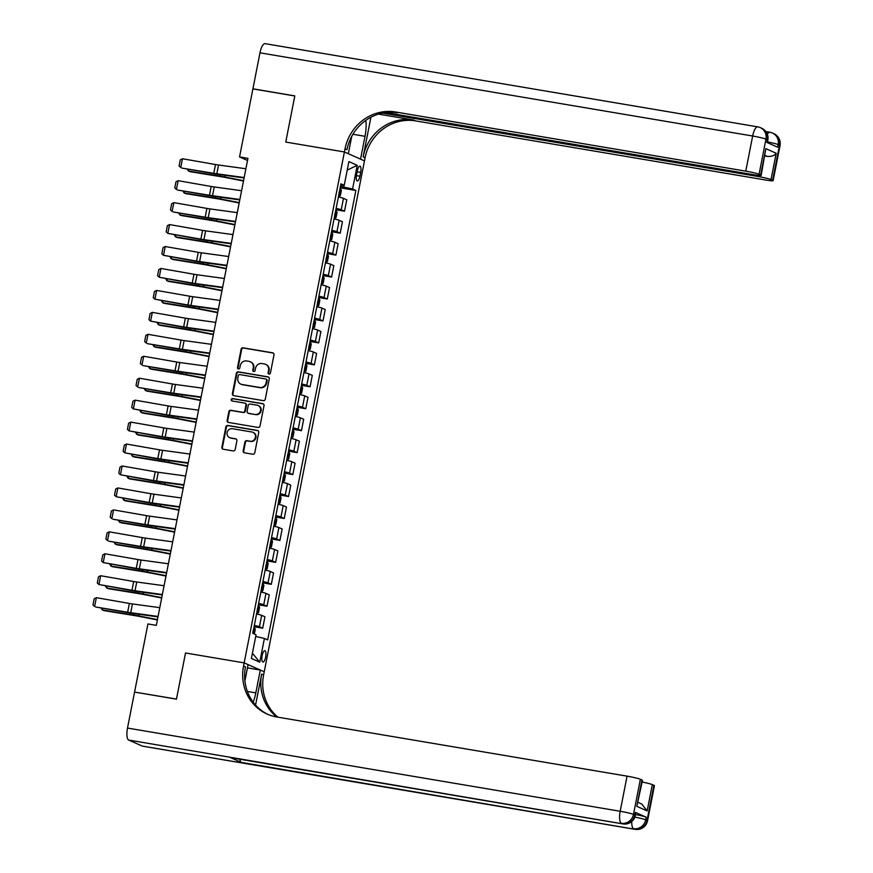 <?xml version="1.0" encoding="UTF-8"?>
<svg xmlns="http://www.w3.org/2000/svg" width="873" height="873" viewBox="0 0 873 873"><rect width="100%" height="100%" fill="white"/><g stroke="black" fill="none" stroke-linecap="round" stroke-linejoin="round"><path stroke-width="1.31" d="M269.015 374.135A1.233 1.168 -66 0 0 270.401 373.12L273.991 354.809A1.757 1.659 -66 0 0 272.682 352.812L243.076 347.814A1.757 1.659 -66 0 0 241.101 349.255L237.5 367.566A1.233 1.168 -66 0 0 238.416 368.973A1.233 1.168 -66 0 0 239.802 367.959L240.271 365.591A5.642 5.325 -66 0 1 246.612 360.964L249.089 361.378A5.642 5.325 -66 0 1 253.268 367.784L252.799 370.152A1.233 1.168 -66 0 0 253.716 371.549A1.233 1.168 -66 0 0 255.102 370.545L255.571 368.166A5.642 5.325 -66 0 1 261.911 363.55L264.377 363.965A5.642 5.325 -66 0 1 268.568 370.37L268.098 372.738A1.233 1.168 -66 0 0 269.015 374.135M265.621 657.151A5.74 1.844 99.6 0 0 264.846 650.712A5.74 1.844 99.6 0 0 262.151 655.601A5.74 1.844 99.6 0 0 262.937 662.04A5.74 1.844 99.6 0 0 265.621 657.151M243.174 450.828A1.757 1.659 -66 0 0 244.484 452.825L252.788 454.233A1.757 1.659 -66 0 0 254.774 452.781L258.757 432.451A1.757 1.659 -66 0 0 257.459 430.444L227.842 425.446A1.757 1.659 -66 0 0 225.867 426.897L221.873 447.227A1.757 1.659 -66 0 0 223.182 449.235L233.211 450.926A1.757 1.659 -66 0 0 235.197 449.475L236.899 440.778A1.757 1.659 -66 0 0 235.601 438.781L230.625 437.94A4.714 4.452 -66 0 1 227.264 432.048A4.714 4.452 -66 0 1 232.436 428.719L251.926 432.004A4.714 4.452 -66 0 1 255.276 437.897A4.714 4.452 -66 0 1 250.114 441.225L246.863 440.679A1.757 1.659 -66 0 0 244.887 442.12L243.174 450.828L243.72 451.068A1.757 1.659 -66 0 0 244.385 452.814M142.234 746.077L634.911 829.263A10.771 3.459 99.6 0 0 635.184 829.35L142.517 746.153A10.771 3.459 -80.4 0 1 142.234 746.077L128.691 740.053A10.771 3.459 -80.4 0 1 127.502 728.071L134.562 692.082L176.455 699.153L185.513 652.982L176.477 699.066L134.911 692.136M134.584 691.994L147.93 623.955L156.311 625.374L247.932 158.351L239.551 156.933L252.897 88.904L294.801 95.975L285.755 142.059L344.409 151.967L244.167 662.88L185.513 652.982L244.167 662.88L243.545 666.044A44.861 42.34 -66 0 0 267.225 714.114A44.861 42.34 -66 0 0 276.828 717.006L627.065 776.152A10.771 0.84 11.1 0 1 640.378 779.294L633.482 814.411L634.835 815.011L635.358 812.381A10.771 0.84 11.1 0 1 635.871 812.752L635.348 815.382A10.771 0.84 -168.9 0 0 634.835 815.011A10.771 10.16 -66 0 1 622.722 823.85L128.691 740.053M263.308 400.631A1.757 1.659 -66 0 0 265.283 399.19L269.277 378.849A1.757 1.659 -66 0 0 267.967 376.852L238.362 371.854A1.757 1.659 -66 0 0 236.376 373.295L232.393 393.636A1.757 1.659 -66 0 0 233.691 395.633L263.308 400.631M264.017 405.65L260.034 425.991A1.757 1.659 -66 0 1 258.048 427.432L228.442 422.434A1.757 1.659 -66 0 1 227.133 420.437L228.835 411.729A1.757 1.659 -66 0 1 230.821 410.288L242.825 412.307A1.757 1.659 -66 0 0 244.811 410.867L245.946 405.094A1.757 1.659 -66 0 0 244.636 403.086L232.142 400.98A1.233 1.168 -66 0 1 231.258 399.441A1.233 1.168 -66 0 1 232.611 398.568L262.708 403.653A1.757 1.659 -66 0 1 264.017 405.65M357.319 170.879L356.555 174.742A5.565 1.79 99.6 0 0 357.308 180.973A5.565 1.79 99.6 0 0 359.916 176.237L360.68 172.374A5.565 1.79 99.6 0 0 359.916 166.132A5.565 1.79 99.6 0 0 357.319 170.879M385.811 112.584L753.868 174.731A10.771 0.84 -168.9 0 0 761.18 175.364L765.839 148.65L776.195 153.255L771.023 179.587L772.627 180.296L779.513 145.18L778.159 144.58L777.647 147.21L766.8 142.397L767.323 139.767L765.959 139.156L759.074 174.273A10.771 0.84 -168.9 0 0 745.771 171.13L752.657 136.013L259.979 52.827L252.919 88.817L294.812 95.888L285.755 142.059L344.409 151.967L364.467 160.883L264.224 671.795L244.167 662.88L248.096 664.626L244.898 680.929M340.688 185.163L344.235 185.294L340.95 183.832L252.766 633.296L256.051 634.758L251.402 658.46L259.75 662.17L252.417 653.255M344.235 185.294L348.884 161.592L357.232 165.303L352.583 189.005L340.459 186.364M340.175 187.815L355.857 190.467L352.583 189.005M355.857 190.467L267.673 639.92L264.399 638.469L259.75 662.17M239.551 156.933L247.517 160.479M343.711 186.909L344.027 185.283M335.865 209.76L344.519 211.222L346.756 199.808L343.471 198.346A7.18 0.557 -168.9 0 0 338.375 196.982M331.565 231.705L340.208 233.167L342.445 221.753L339.171 220.302A7.18 0.557 -168.9 0 0 334.064 218.927M327.255 253.65L335.909 255.112L338.146 243.698L334.861 242.247A7.18 0.557 -168.9 0 0 329.765 240.872M322.945 275.595L331.598 277.057L333.835 265.643L330.561 264.192A7.18 0.557 -168.9 0 0 325.454 262.817M318.645 297.54L327.288 299.002L329.536 287.588L326.251 286.137A7.18 0.557 -168.9 0 0 321.155 284.762M314.335 319.496L322.988 320.948L325.225 309.544L321.941 308.082A7.18 0.557 -168.9 0 0 316.844 306.707M310.035 341.441L318.678 342.903L320.915 331.489L317.641 330.027A7.18 0.557 -168.9 0 0 312.545 328.652M305.725 363.386L314.378 364.849L316.615 353.434L313.331 351.972A7.18 0.557 -168.9 0 0 308.234 350.608M301.425 385.331L310.068 386.794L312.305 375.379L309.031 373.917A7.18 0.557 -168.9 0 0 303.924 372.553M297.115 407.276L305.768 408.739L308.005 397.324L304.721 395.873A7.18 0.557 -168.9 0 0 299.625 394.498M292.815 429.221L301.458 430.684L303.695 419.269L300.421 417.818A7.18 0.557 -168.9 0 0 295.314 416.443M288.505 451.166L297.147 452.629L299.395 441.214L296.111 439.763A7.18 0.557 -168.9 0 0 291.015 438.388M284.194 473.122L292.848 474.574L295.085 463.17L291.8 461.708A7.18 0.557 -168.9 0 0 286.704 460.333M279.895 495.067L288.537 496.519L290.774 485.115L287.501 483.653A7.18 0.557 -168.9 0 0 282.405 482.278M275.584 517.012L284.238 518.475L286.475 507.06L283.19 505.598A7.18 0.557 -168.9 0 0 278.094 504.223M271.285 538.957L279.927 540.42L282.165 529.005L278.891 527.543A7.18 0.557 -168.9 0 0 273.784 526.179M266.974 560.903L275.628 562.365L277.865 550.95L274.58 549.488A7.18 0.557 -168.9 0 0 269.484 548.124M262.675 582.848L271.317 584.31L273.555 572.895L270.281 571.444A7.18 0.557 -168.9 0 0 265.174 570.069M258.364 604.793L267.007 606.255L269.255 594.84L265.97 593.389A7.18 0.557 -168.9 0 0 260.874 592.014M254.054 626.738L262.708 628.2L264.945 616.785L261.671 615.334A7.18 0.557 -168.9 0 0 256.564 613.959M344.519 211.222L341.234 209.76A7.18 0.557 -168.9 0 0 336.138 208.385M340.208 233.167L336.934 231.705A7.18 0.557 -168.9 0 0 331.827 230.341M335.909 255.112L332.624 253.65A7.18 0.557 -168.9 0 0 327.528 252.286M331.598 277.057L328.313 275.606A7.18 0.557 -168.9 0 0 323.217 274.231M327.288 299.002L324.014 297.551A7.18 0.557 -168.9 0 0 318.918 296.176M322.988 320.948L319.704 319.496A7.18 0.557 -168.9 0 0 314.607 318.121M318.678 342.903L315.404 341.441A7.18 0.557 -168.9 0 0 310.297 340.066M314.378 364.849L311.094 363.386A7.18 0.557 -168.9 0 0 305.997 362.011M310.068 386.794L306.794 385.331A7.18 0.557 -168.9 0 0 301.687 383.956M305.768 408.739L302.484 407.276A7.18 0.557 -168.9 0 0 297.387 405.912M301.458 430.684L298.173 429.232A7.18 0.557 -168.9 0 0 293.077 427.857M297.147 452.629L293.874 451.177A7.18 0.557 -168.9 0 0 288.777 449.802M292.848 474.574L289.563 473.122A7.18 0.557 -168.9 0 0 284.467 471.747M288.537 496.519L285.264 495.067A7.18 0.557 -168.9 0 0 280.157 493.692M284.238 518.475L280.953 517.012A7.18 0.557 -168.9 0 0 275.857 515.637M279.927 540.42L276.654 538.957A7.18 0.557 -168.9 0 0 271.547 537.582M275.628 562.365L272.343 560.903A7.18 0.557 -168.9 0 0 267.247 559.528M271.317 584.31L268.033 582.848A7.18 0.557 -168.9 0 0 262.937 581.483M267.007 606.255L263.733 604.803A7.18 0.557 -168.9 0 0 258.637 603.429M262.708 628.2L259.423 626.749A7.18 0.557 -168.9 0 0 254.327 625.374M255.724 636.417L264.399 638.469M347.214 170.115L357.232 165.303M269.037 374.135A1.233 1.168 -66 0 1 268.644 372.978L269.102 370.61A5.642 5.325 -66 0 0 266.134 364.565L265.588 364.325M250.289 361.738L250.835 361.979A5.642 5.325 -66 0 1 253.803 368.024L253.345 370.392A1.233 1.168 -66 0 0 253.737 371.56M273.325 353.074A1.757 1.659 -66 0 0 273.227 353.052L243.622 348.054A1.757 1.659 -66 0 0 241.635 349.495L238.045 367.806A1.233 1.168 -66 0 0 238.438 368.973M268.611 377.114A1.757 1.659 -66 0 0 268.513 377.092L238.907 372.094A1.757 1.659 -66 0 0 236.921 373.535L232.927 393.876A1.757 1.659 -66 0 0 233.604 395.611M266.603 380.355A1.233 1.168 -66 0 0 265.687 378.958L239.693 374.572A1.233 1.168 -66 0 0 238.307 375.586L237.816 378.085A5.642 5.325 -66 0 0 242.007 384.48L259.761 387.481A5.642 5.325 -66 0 0 266.112 382.854L266.603 380.355L267.149 380.606A1.233 1.168 -66 0 0 266.494 379.275L265.949 379.035M240.795 384.12L241.341 384.36A5.642 5.325 -66 0 0 242.541 384.731L242.007 384.48M267.149 380.606L266.658 383.105A5.642 5.325 -66 0 1 260.307 387.721L242.541 384.731M245.018 403.206L245.553 403.446A1.757 1.659 -66 0 1 246.492 405.334L245.357 411.107A1.757 1.659 -66 0 1 243.371 412.547L231.367 410.528A1.757 1.659 -66 0 0 229.381 411.969L227.678 420.677A1.757 1.659 -66 0 0 228.344 422.412M263.351 403.915A1.757 1.659 -66 0 0 263.253 403.893L233.156 398.808A1.233 1.168 -66 0 0 232.163 400.98M255.287 414.413A4.714 4.452 -66 0 0 258.102 405.498A4.714 4.452 -66 0 0 257.099 405.192L250.235 404.035A1.757 1.659 -66 0 0 248.248 405.487L247.114 411.259A1.757 1.659 -66 0 0 248.423 413.256L255.833 414.653A4.714 4.452 -66 0 0 258.648 405.738L258.102 405.498M248.041 413.147L248.587 413.387A1.757 1.659 -66 0 0 248.969 413.496L248.423 413.256M255.833 414.653L248.969 413.496M252.93 432.31L253.476 432.55A4.714 4.452 -66 0 1 250.66 441.465L247.408 440.92A1.757 1.659 -66 0 0 245.422 442.36L243.72 451.068M229.61 437.635L230.156 437.875A4.714 4.452 -66 0 0 231.159 438.181L230.625 437.94M236.234 439.032A1.757 1.659 -66 0 0 236.136 439.021L231.159 438.181M258.092 430.705A1.757 1.659 -66 0 0 257.993 430.695L228.388 425.686A1.757 1.659 -66 0 0 226.402 427.137L222.419 447.467A1.757 1.659 -66 0 0 223.084 449.213M338.408 196.807L340.361 195.628L341.387 190.358L340.143 187.935M188.808 169.297L188.47 171.043L219.996 176.15A13.455 1.048 11.1 0 1 224.939 177.044L243.556 180.667M187.215 169.024L188.47 171.043L190.128 171.686L221.644 176.804A8.97 0.698 -168.9 0 1 224.95 177.394L243.491 181.006M338.975 193.348L339.379 191.242M244.167 177.525L216.82 173.792A8.97 0.698 11.1 0 1 213.776 173.301L181.791 168.074L214.823 173.858A13.455 1.048 -168.9 0 0 219.396 174.578L244.091 177.95M245.891 168.751L218.545 165.008A8.97 0.698 11.1 0 1 215.5 164.528L182.457 158.744L180.744 167.518L179.085 165.979L180.296 159.835L182.457 158.744M334.097 218.763L336.05 217.573L337.087 212.303L335.843 209.891M184.509 191.242L184.159 192.988L215.686 198.106A13.455 1.048 11.1 0 1 220.64 198.989L239.246 202.612M182.904 190.969L184.159 192.988L185.818 193.642L217.344 198.749A8.97 0.698 -168.9 0 1 220.64 199.339L239.18 202.962M334.665 215.293L335.079 213.187M329.798 240.708L331.751 239.518L332.777 234.248L331.533 231.836M180.198 213.198L179.86 214.933L211.386 220.051A13.455 1.048 11.1 0 1 216.329 220.934L234.946 224.557M178.594 212.914L179.86 214.933L181.508 215.587L213.034 220.694A8.97 0.698 -168.9 0 1 216.329 221.295L234.881 224.907M330.354 237.238L330.769 235.132M325.487 262.653L327.44 261.464L328.477 256.193L327.233 253.781M175.899 235.143L175.549 236.878L207.076 241.996A13.455 1.048 11.1 0 1 212.03 242.88L230.636 246.502M174.294 234.859L175.549 236.878L177.208 237.532L208.734 242.65A8.97 0.698 -168.9 0 1 212.03 243.24L230.57 246.852M326.055 259.183L326.469 257.077M239.868 199.47L212.521 195.738A8.97 0.698 11.1 0 1 209.465 195.257L177.481 190.019L210.513 195.803A13.455 1.048 -168.9 0 0 215.096 196.523L239.78 199.906M241.592 190.696L214.245 186.953A8.97 0.698 11.1 0 1 211.19 186.473L178.157 180.689L176.433 189.463L174.786 187.924L175.986 181.78L178.157 180.689M235.557 221.426L208.211 217.683A8.97 0.698 11.1 0 1 205.166 217.202L173.181 211.964L206.214 217.748A13.455 1.048 -168.9 0 0 210.786 218.468L235.481 221.851M237.281 212.641L209.935 208.898A8.97 0.698 11.1 0 1 206.879 208.418L173.847 202.634L172.123 211.408L170.475 209.869L171.686 203.725L173.847 202.634M231.258 243.371L203.911 239.628A8.97 0.698 11.1 0 1 200.855 239.147L167.823 233.364L201.903 239.693A13.455 1.048 -168.9 0 0 206.486 240.413L231.17 243.796M232.971 234.586L205.635 230.854A8.97 0.698 11.1 0 1 202.58 230.363L169.548 224.579L167.823 233.364L166.176 231.814L167.376 225.671L169.548 224.579M321.188 284.598L323.13 283.409L324.167 278.149L322.923 275.726M171.588 257.088L171.25 258.823L202.765 263.941A13.455 1.048 11.1 0 1 207.719 264.825L226.336 268.458M169.984 256.804L171.25 258.823L172.898 259.477L204.424 264.595A8.97 0.698 -168.9 0 1 207.719 265.185L226.26 268.797M321.744 281.139L322.159 279.033M226.947 265.316L199.601 261.573A8.97 0.698 11.1 0 1 196.556 261.092L163.513 255.309L197.604 261.638A13.455 1.048 -168.9 0 0 202.176 262.369L226.86 265.741M228.671 256.531L201.325 252.799A8.97 0.698 11.1 0 1 198.269 252.319L165.237 246.524L163.513 255.309L161.865 253.77L163.076 247.616L165.237 246.524M370.905 117.244L363.135 156.856L365.078 157.718L364.467 160.883L360.527 159.137L365.012 136.308A20.188 6.482 99.6 0 0 365.82 120.365M351.743 136.363L348.338 153.713L344.409 151.967L345.031 148.803A44.861 42.34 114 0 1 395.534 111.984L745.771 171.13M771.023 179.587A10.771 0.84 -168.9 0 0 757.72 176.444L757.939 175.331M382.581 113.097L757.72 176.444M363.135 156.856A44.861 42.34 114 0 1 413.638 120.038L378.533 114.112M365.078 157.718A44.861 42.34 114 0 1 415.592 120.9L765.817 180.045A10.771 0.84 -168.9 0 0 773.14 180.667A10.771 0.84 -168.9 0 0 772.627 180.296M259.979 52.827A10.771 3.459 -80.4 0 1 265.021 43.65L757.699 126.847A10.771 3.459 99.6 0 0 752.657 136.013A10.771 0.84 11.1 0 1 765.959 139.156A10.771 10.16 114 0 0 760.285 127.622A10.771 10.771 0 0 0 757.699 126.847A10.771 3.459 99.6 0 1 757.971 126.923A10.771 10.16 114 0 1 760.285 127.622L761.638 128.222A10.771 10.16 -66 0 1 767.323 139.767A10.771 0.84 11.1 0 1 767.825 140.138L767.345 142.637M761.18 175.364A10.771 0.84 -168.9 0 0 760.678 174.982L765.839 148.65M759.074 174.273L760.678 174.982M764.999 155.94A10.771 0.84 11.1 0 1 767.312 156.42L765.097 155.427M345.031 148.803L346.974 149.676A44.861 42.34 114 0 1 397.488 112.857L395.534 111.984M776.195 153.255C774.613 155.58 771.656 156.638 767.312 156.42M635.522 814.52A10.771 0.84 11.1 0 1 646.195 817.193L635.358 812.381M253.159 702.143A20.188 6.482 99.6 0 0 255.822 692.867L260.296 670.049L264.224 671.795L263.602 674.96A44.861 42.34 -66 0 0 277.898 717.191M255.571 705.078L261.649 674.087A44.861 42.34 -66 0 0 276.785 716.995M638.163 802.44L641.764 804.033L647.155 810.941L636.81 806.336L641.971 780.004L640.378 779.294M641.971 780.004A10.771 0.84 11.1 0 1 642.484 780.375L636.81 806.336M230.592 757.633L622.722 823.85A10.771 3.459 99.6 0 0 622.995 823.926L230.865 757.709A10.771 3.459 -80.4 0 1 230.592 757.633L241.428 762.445A10.771 3.459 -80.4 0 1 239.846 759.226M247.463 667.878L260.296 670.049M642.157 782.033A10.771 0.84 11.1 0 1 652.327 784.609L647.155 810.941M646.195 817.193L645.682 819.823L647.035 820.434L653.921 785.318L652.327 784.609M653.921 785.318A10.771 0.84 11.1 0 1 654.434 785.689L647.548 820.806A10.771 0.84 -168.9 0 0 647.035 820.434A10.771 10.16 -66 0 1 634.911 829.263L241.428 762.445M243.545 666.044L245.499 666.907A44.861 42.34 -66 0 0 268.207 714.54M316.877 306.543L318.831 305.354L319.867 300.094L318.623 297.671M167.278 279.033L166.939 280.768L198.466 285.886A13.455 1.048 11.1 0 1 203.409 286.77L222.026 290.403M165.684 278.749L166.939 280.768L168.598 281.422L200.113 286.54A8.97 0.698 -168.9 0 1 203.42 287.13L221.96 290.742M317.445 303.084L317.859 300.978M312.578 328.488L314.52 327.31L315.557 322.039L314.313 319.616M162.978 300.978L162.64 302.713L194.155 307.831A13.455 1.048 11.1 0 1 199.109 308.715L217.715 312.348M161.374 300.694L162.64 302.713L164.288 303.368L195.814 308.485A8.97 0.698 -168.9 0 1 199.109 309.075L217.65 312.687M313.134 325.029L313.549 322.923M308.267 350.433L310.221 349.255L311.246 343.984L310.013 341.561M158.668 322.923L158.329 324.669L189.856 329.776A13.455 1.048 11.1 0 1 194.799 330.671L213.416 334.294M157.075 322.65L158.329 324.669L159.988 325.313L191.503 330.431A8.97 0.698 -168.9 0 1 194.81 331.02L213.35 334.632M308.835 346.974L309.238 344.868M303.957 372.378L305.91 371.2L306.947 365.929L305.703 363.506M154.368 344.868L154.019 346.614L185.545 351.721A13.455 1.048 11.1 0 1 190.5 352.616L209.105 356.239M152.764 344.595L154.019 346.614L155.678 347.258L187.204 352.376A8.97 0.698 -168.9 0 1 190.5 352.965L209.04 356.577M304.524 368.919L304.939 366.813M299.657 394.334L301.611 393.145L302.636 387.874L301.392 385.462M150.058 366.813L149.719 368.559L181.246 373.677A13.455 1.048 11.1 0 1 186.189 374.561L204.806 378.184M148.454 366.54L149.719 368.559L151.367 369.214L182.893 374.321A8.97 0.698 -168.9 0 1 186.189 374.91L204.74 378.533M300.214 390.864L300.628 388.758M222.637 287.261L195.301 283.518A8.97 0.698 11.1 0 1 192.246 283.038L159.213 277.254L193.293 283.594A13.455 1.048 -168.9 0 0 197.876 284.314L222.56 287.686M224.361 278.487L197.014 274.744A8.97 0.698 11.1 0 1 193.97 274.264L160.938 268.469L159.213 277.254L157.566 275.715L158.766 269.571L160.938 268.469M218.337 309.206L190.991 305.463A8.97 0.698 11.1 0 1 187.935 304.983L154.903 299.199L188.994 305.539A13.455 1.048 -168.9 0 0 193.566 306.259L218.25 309.631M220.061 300.432L192.715 296.689A8.97 0.698 11.1 0 1 189.659 296.209L156.627 290.425L154.903 299.199L153.255 297.66L154.456 291.517L156.627 290.425M214.027 331.151L186.68 327.408A8.97 0.698 11.1 0 1 183.636 326.928L150.603 321.144L184.683 327.484A13.455 1.048 -168.9 0 0 189.255 328.204L213.95 331.576M215.751 322.377L188.404 318.634A8.97 0.698 11.1 0 1 185.36 318.154L152.317 312.37L150.603 321.144L148.945 319.605L150.156 313.462L152.317 312.37M209.727 353.096L182.381 349.364A8.97 0.698 11.1 0 1 179.325 348.884L147.341 343.646L180.373 349.429A13.455 1.048 -168.9 0 0 184.956 350.149L209.64 353.521M211.452 344.322L184.105 340.579A8.97 0.698 11.1 0 1 181.049 340.099L148.017 334.315L146.293 343.089L144.645 341.55L145.846 335.407L148.017 334.315M205.417 375.052L178.07 371.309A8.97 0.698 11.1 0 1 175.026 370.829L143.041 365.591L176.073 371.374A13.455 1.048 -168.9 0 0 180.646 372.094L205.341 375.477M207.141 366.267L179.794 362.524A8.97 0.698 11.1 0 1 176.75 362.044L143.707 356.26L141.983 365.034L140.335 363.495L141.546 357.352L143.707 356.26M295.347 416.279L297.3 415.09L298.337 409.819L297.093 407.407M145.758 388.769L145.409 390.504L176.935 395.622A13.455 1.048 11.1 0 1 181.89 396.506L200.495 400.129M144.154 388.485L145.409 390.504L147.068 391.159L178.594 396.266A8.97 0.698 -168.9 0 1 181.89 396.866L200.43 400.478M295.914 412.809L296.329 410.703M201.117 396.997L173.771 393.254A8.97 0.698 11.1 0 1 170.715 392.774L138.731 387.536L171.763 393.319A13.455 1.048 -168.9 0 0 176.346 394.039L201.03 397.422M202.831 388.212L175.495 384.469A8.97 0.698 11.1 0 1 172.439 383.989L139.407 378.205L137.683 386.99L136.035 385.44L137.236 379.297L139.407 378.205M291.047 438.224L292.99 437.035L294.026 431.775L292.782 429.352M293.306 429.592L291.604 438.279L291.058 438.126M141.448 410.714L141.11 412.449L172.636 417.567A13.455 1.048 11.1 0 1 177.579 418.451L196.196 422.085M139.844 410.43L141.11 412.449L142.757 413.104L174.284 418.222A8.97 0.698 -168.9 0 1 177.579 418.811L196.119 422.423M291.604 434.754L292.019 432.648M196.807 418.942L169.46 415.199A8.97 0.698 11.1 0 1 166.416 414.719L133.373 408.935L167.463 415.264A13.455 1.048 -168.9 0 0 172.036 415.985L196.72 419.367M198.531 410.157L171.184 406.425A8.97 0.698 11.1 0 1 168.129 405.934L135.097 400.15L133.373 408.935L131.725 407.385L132.936 401.242L135.097 400.15M286.737 460.169L288.69 458.98L289.727 453.72L288.483 451.297M289.007 451.537L287.293 460.224L286.759 460.071M137.137 432.659L136.799 434.394L168.325 439.512A13.455 1.048 11.1 0 1 173.269 440.396L191.885 444.03M135.544 432.375L136.799 434.394L138.458 435.049L169.973 440.167A8.97 0.698 -168.9 0 1 173.28 440.756L191.82 444.368M287.304 456.71L287.719 454.604M192.507 440.887L165.161 437.144A8.97 0.698 11.1 0 1 162.105 436.664L129.073 430.88L163.153 437.209A13.455 1.048 -168.9 0 0 167.736 437.94L192.42 441.312M194.221 432.102L166.874 428.37A8.97 0.698 11.1 0 1 163.829 427.89L130.797 422.096L129.073 430.88L127.425 429.341L128.626 423.187L130.797 422.096M282.437 482.114L284.38 480.925L285.416 475.665L284.172 473.242M132.838 454.604L132.5 456.339L164.015 461.457A13.455 1.048 11.1 0 1 168.969 462.341L187.575 465.975M131.234 454.32L132.5 456.339L134.147 456.994L165.674 462.112A8.97 0.698 -168.9 0 1 168.969 462.701L187.509 466.313M282.994 478.655L283.409 476.549M188.197 462.832L160.85 459.089A8.97 0.698 11.1 0 1 157.795 458.609L124.763 452.825L158.853 459.165A13.455 1.048 -168.9 0 0 163.426 459.885L188.11 463.257M189.921 454.058L162.574 450.315A8.97 0.698 11.1 0 1 159.519 449.835L126.487 444.041L124.763 452.825L123.115 451.286L124.315 445.143L126.487 444.041M278.127 504.059L280.08 502.881L281.106 497.61L279.873 495.187M128.527 476.549L128.189 478.295L159.715 483.402A13.455 1.048 11.1 0 1 164.659 484.297L183.275 487.92M126.934 476.265L128.189 478.295L129.848 478.939L161.363 484.057A8.97 0.698 -168.9 0 1 164.67 484.646L183.21 488.258M278.694 500.6L279.098 498.494M183.887 484.777L156.54 481.034A8.97 0.698 11.1 0 1 153.495 480.554L120.463 474.77L154.543 481.11A13.455 1.048 -168.9 0 0 159.115 481.831L183.81 485.202M185.611 476.003L158.264 472.26A8.97 0.698 11.1 0 1 155.219 471.78L122.176 465.996L120.463 474.77L118.804 473.231L120.016 467.088L122.176 465.996M273.816 526.004L275.77 524.826L276.806 519.555L275.562 517.132M124.228 498.494L123.879 500.24L155.405 505.347A13.455 1.048 11.1 0 1 160.359 506.242L178.965 509.865M122.624 498.221L123.879 500.24L125.537 500.884L157.064 506.002A8.97 0.698 -168.9 0 1 160.359 506.591L178.9 510.203M274.384 522.545L274.799 520.439M179.587 506.722L152.24 502.99A8.97 0.698 11.1 0 1 149.185 502.499L116.153 496.715L150.232 503.055A13.455 1.048 -168.9 0 0 154.816 503.776L179.5 507.148M181.311 497.948L153.964 494.205A8.97 0.698 11.1 0 1 150.909 493.725L117.877 487.942L116.153 496.715L114.505 495.177L115.705 489.033L117.877 487.942M269.517 547.96L271.47 546.771L272.496 541.5L271.252 539.088M119.917 520.439L119.579 522.185L151.105 527.303A13.455 1.048 11.1 0 1 156.049 528.187L174.665 531.81M118.324 520.166L119.579 522.185L121.227 522.829L152.753 527.947A8.97 0.698 -168.9 0 1 156.06 528.536L174.6 532.159M270.073 544.49L270.488 542.384M265.206 569.905L267.16 568.716L268.197 563.445L266.952 561.033M115.618 542.395L115.269 544.13L146.795 549.248A13.455 1.048 11.1 0 1 151.749 550.132L170.355 553.755M114.014 542.111L115.269 544.13L116.927 544.785L148.454 549.892A8.97 0.698 -168.9 0 1 151.749 550.492L170.29 554.104M265.774 566.435L266.189 564.329M260.907 591.85L262.86 590.661L263.886 585.39L262.642 582.978M111.308 564.34L110.969 566.075L142.495 571.193A13.455 1.048 11.1 0 1 147.439 572.077L166.056 575.7M109.703 564.056L110.969 566.075L112.617 566.73L144.143 571.837A8.97 0.698 -168.9 0 1 147.439 572.437L165.979 576.049M261.464 588.38L261.878 586.274M256.597 613.795L258.55 612.606L259.587 607.346L258.343 604.924M106.997 586.285L106.659 588.02L138.185 593.138A13.455 1.048 11.1 0 1 143.128 594.022L161.745 597.656M105.404 586.001L106.659 588.02L108.317 588.675L139.844 593.793A8.97 0.698 -168.9 0 1 143.139 594.382L161.68 597.994M257.164 610.336L257.579 608.219M254.349 634.005L255.276 629.291L254.032 626.869M102.698 608.23L102.359 609.965L133.875 615.083A13.455 1.048 11.1 0 1 138.829 615.967L157.446 619.601M101.093 607.946L102.359 609.965L104.007 610.62L135.533 615.738A8.97 0.698 -168.9 0 1 138.829 616.327L157.369 619.939M252.854 632.281L253.268 630.175M175.277 528.667L147.93 524.935A8.97 0.698 11.1 0 1 144.885 524.455L112.901 519.217L145.933 525A13.455 1.048 -168.9 0 0 150.505 525.721L175.2 529.103M177.001 519.893L149.654 516.15A8.97 0.698 11.1 0 1 146.609 515.67L113.566 509.887L111.853 518.66L110.194 517.122L111.406 510.978L113.566 509.887M170.977 550.623L143.63 546.88A8.97 0.698 11.1 0 1 140.575 546.4L108.59 541.162L141.622 546.945A13.455 1.048 -168.9 0 0 146.206 547.666L170.89 551.049M172.69 541.838L145.355 538.095A8.97 0.698 11.1 0 1 142.299 537.615L109.267 531.832L107.543 540.605L105.895 539.067L107.095 532.923L109.267 531.832M166.667 572.568L139.32 568.825A8.97 0.698 11.1 0 1 136.275 568.345L103.232 562.561L137.323 568.89A13.455 1.048 -168.9 0 0 141.895 569.611L166.579 572.994M168.391 563.783L141.044 560.04A8.97 0.698 11.1 0 1 137.989 559.56L104.956 553.777L103.232 562.561L101.584 561.012L102.796 554.868L104.956 553.777M162.367 594.513L135.02 590.77A8.97 0.698 11.1 0 1 131.965 590.29L98.933 584.506L133.012 590.835A13.455 1.048 -168.9 0 0 137.596 591.556L162.28 594.939M164.08 585.728L136.734 581.996A8.97 0.698 11.1 0 1 133.689 581.516L100.657 575.722L98.933 584.506L97.285 582.957L98.485 576.813L100.657 575.722M158.057 616.458L130.71 612.715A8.97 0.698 11.1 0 1 127.654 612.235L95.67 606.997L128.713 612.781A13.455 1.048 -168.9 0 0 133.285 613.512L157.969 616.884M159.781 607.673L132.434 603.941A8.97 0.698 11.1 0 1 129.379 603.461L96.346 597.667L94.622 606.451L92.975 604.913L94.175 598.758L96.346 597.667M341.234 209.76L343.471 198.346M336.934 231.705L339.171 220.302M332.624 253.65L334.861 242.247M328.313 275.606L330.561 264.192M324.014 297.551L326.251 286.137M319.704 319.496L321.941 308.082M315.404 341.441L317.641 330.027M311.094 363.386L313.331 351.972M306.794 385.331L309.031 373.917M302.484 407.276L304.721 395.873M298.173 429.232L300.421 417.818M293.874 451.177L296.111 439.763M289.563 473.122L291.8 461.708M285.264 495.067L287.501 483.653M280.953 517.012L283.19 505.598M276.654 538.957L278.891 527.543M272.343 560.903L274.58 549.488M268.033 582.848L270.281 571.444M263.733 604.803L265.97 593.389M259.423 626.749L261.671 615.334M357.133 171.774L360.68 172.374M356.402 175.637L359.916 176.237M253.345 370.392L252.799 370.152M238.045 367.806L237.5 367.566M243.622 348.054L243.076 347.814M273.227 353.052L272.682 352.812M268.644 372.978L268.098 372.738M236.921 373.535L236.376 373.295M238.907 372.094L238.362 371.854M268.513 377.092L267.967 376.852M260.307 387.721L259.761 387.481M266.658 383.105L266.112 382.854M227.678 420.677L227.133 420.437M229.381 411.969L228.835 411.729M231.367 410.528L230.821 410.288M243.371 412.547L242.825 412.307M245.357 411.107L244.811 410.867M246.492 405.334L245.946 405.094M233.156 398.808L232.611 398.568M263.253 403.893L262.708 403.653M247.408 440.92L246.863 440.679M250.66 441.465L250.114 441.225M222.419 447.467L221.873 447.227M228.388 425.686L227.842 425.446M338.964 196.872L340.666 188.175M220.28 174.698L219.996 176.15M225.267 175.386L224.939 177.044M216.82 173.792L218.545 165.008M213.776 173.301L215.5 164.528M334.665 218.817L336.367 210.12M215.969 196.643L215.686 198.106M220.956 197.331L220.64 198.989M330.354 240.762L332.056 232.065M211.67 218.588L211.386 220.051M216.657 219.276L216.329 220.934M326.044 262.708L327.757 254.021M207.359 240.533L207.076 241.996M212.346 241.221L212.03 242.88M212.521 195.738L214.245 186.953M209.465 195.257L211.19 186.473M208.211 217.683L209.935 208.898M205.166 217.202L206.879 208.418M203.911 239.628L205.635 230.854M200.855 239.147L202.58 230.363M321.744 284.653L323.447 275.966M203.06 262.489L202.765 263.941M208.047 263.166L207.719 264.825M199.601 261.573L201.325 252.799M196.556 261.092L198.269 252.319M413.638 120.038L415.592 120.9M767.487 141.906A10.771 0.84 11.1 0 1 778.159 144.58A10.771 10.16 114 0 0 772.474 133.045A10.771 10.771 0 0 0 769.899 132.26A10.771 3.459 99.6 0 0 767.345 134.278M773.14 180.667L780.025 145.562A10.771 0.84 11.1 0 0 779.513 145.18A10.771 10.16 -66 0 0 773.827 133.645L772.474 133.045A10.771 10.16 114 0 0 770.172 132.347A10.771 3.459 99.6 0 0 769.899 132.26L765.861 131.583M352.932 134.267L365.012 136.308M261.649 674.087L263.602 674.96M127.502 728.071L620.179 811.268L627.065 776.152M620.179 811.268A10.771 3.459 99.6 0 0 621.369 823.25A10.771 10.16 114 0 0 633.482 814.411A10.771 0.84 -168.9 0 0 620.179 811.268M631.79 821.482A10.771 3.459 99.6 0 0 633.558 828.663A10.771 10.16 114 0 0 645.682 819.823A10.771 0.84 -168.9 0 0 634.857 817.128M247.375 691.449L255.822 692.867M317.434 306.598L319.147 297.911M198.749 284.434L198.466 285.886M203.736 285.111L203.409 286.77M313.134 328.543L314.837 319.856M194.45 306.379L194.155 307.831M199.437 307.056L199.109 308.715M308.824 350.499L310.526 341.801M190.139 328.324L189.856 329.776M195.126 329.001L194.799 330.671M304.524 372.444L306.227 363.746M185.829 350.269L185.545 351.721M190.827 350.957L190.5 352.616M300.214 394.389L301.916 385.691M181.529 372.214L181.246 373.677M186.516 372.902L186.189 374.561M195.301 283.518L197.014 274.744M192.246 283.038L193.97 274.264M190.991 305.463L192.715 296.689M187.935 304.983L189.659 296.209M186.68 327.408L188.404 318.634M183.636 326.928L185.36 318.154M182.381 349.364L184.105 340.579M179.325 348.884L181.049 340.099M178.07 371.309L179.794 362.524M175.026 370.829L176.75 362.044M295.903 416.334L297.617 407.636M177.219 394.159L176.935 395.622M182.206 394.847L181.89 396.506M173.771 393.254L175.495 384.469M170.715 392.774L172.439 383.989M172.919 416.105L172.636 417.567M177.906 416.792L177.579 418.451M169.46 415.199L171.184 406.425M166.416 414.719L168.129 405.934M168.609 438.06L168.325 439.512M173.596 438.737L173.269 440.396M165.161 437.144L166.874 428.37M162.105 436.664L163.829 427.89M282.994 482.169L284.696 473.482M164.31 460.006L164.015 461.457M169.297 460.682L168.969 462.341M160.85 459.089L162.574 450.315M157.795 458.609L159.519 449.835M278.683 504.114L280.386 495.428M159.999 481.951L159.715 483.402M164.986 482.627L164.659 484.297M156.54 481.034L158.264 472.26M153.495 480.554L155.219 471.78M274.384 526.07L276.086 517.373M155.689 503.896L155.405 505.347M160.687 504.572L160.359 506.242M152.24 502.99L153.964 494.205M149.185 502.499L150.909 493.725M270.073 548.015L271.776 539.318M151.389 525.841L151.105 527.303M156.376 526.528L156.049 528.187M265.763 569.96L267.476 561.263M147.079 547.786L146.795 549.248M152.066 548.473L151.749 550.132M261.464 591.905L263.166 583.219M142.779 569.731L142.495 571.193M147.766 570.418L147.439 572.077M257.153 613.85L258.866 605.164M138.469 591.676L138.185 593.138M143.456 592.363L143.128 594.022M253.29 633.536L254.556 627.109M134.169 613.632L133.875 615.083M139.156 614.308L138.829 615.967M147.93 524.935L149.654 516.15M144.885 524.455L146.609 515.67M143.63 546.88L145.355 538.095M140.575 546.4L142.299 537.615M139.32 568.825L141.044 560.04M136.275 568.345L137.989 559.56M135.02 590.77L136.734 581.996M131.965 590.29L133.689 581.516M130.71 612.715L132.434 603.941M127.654 612.235L129.379 603.461M780.025 145.562A10.771 10.771 0 0 0 773.827 133.645M767.825 140.138A10.771 10.771 0 0 0 761.638 128.222M622.995 823.926A10.771 10.771 0 0 0 635.348 815.382M635.184 829.35A10.771 10.771 0 0 0 647.548 820.806"/></g></svg>
